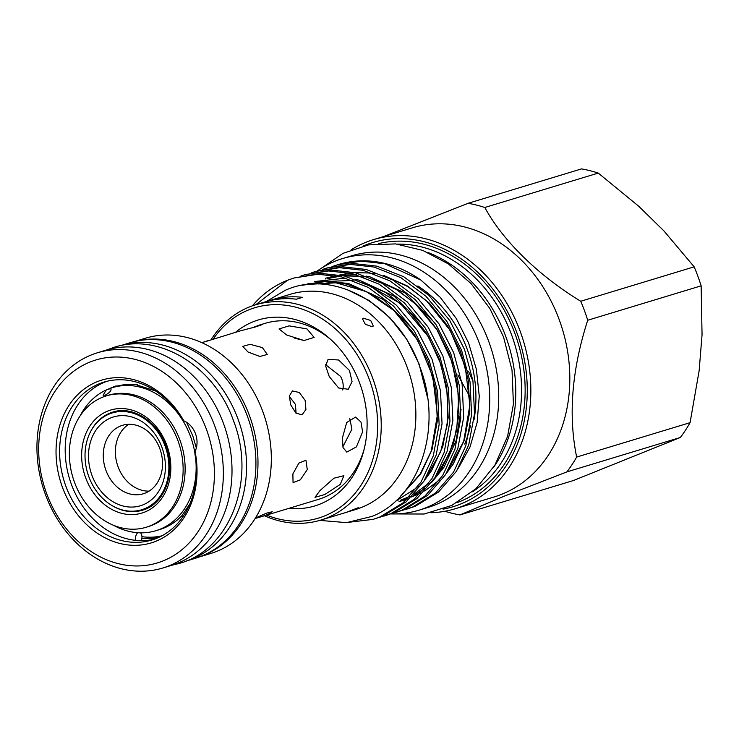 <?xml version="1.0" encoding="UTF-8"?>
<svg xmlns="http://www.w3.org/2000/svg" width="739" height="739" viewBox="0 0 739 739"><rect width="100%" height="100%" fill="white"/><g stroke="black" fill="none" stroke-linecap="round" stroke-linejoin="round"><path stroke-width="1.11" d="M140.53 532.837A5.801 3.205 -83.8 0 1 141.371 540.652M135.588 540.348A5.801 3.205 -83.8 0 1 137.805 532.717M182.311 517.577A5.801 3.021 -139.3 0 1 182.422 514.861L189.812 504.044M142.96 504.866A46.409 37.643 -106.9 0 0 161.915 447.28A46.409 37.643 -106.9 0 0 110.942 417.84A46.409 37.643 -106.9 0 0 91.987 475.426A46.409 37.643 -106.9 0 0 142.96 504.866M145.241 493.089A35.768 29.015 -106.9 0 0 160.28 449.912A35.768 29.015 -106.9 0 0 122.517 425.322A35.768 29.015 -106.9 0 0 120.559 426.006A35.768 29.015 -106.9 0 0 105.529 469.191A35.768 29.015 -106.9 0 0 143.283 493.781A35.768 29.015 -106.9 0 0 145.241 493.089M109.492 413.914A50.594 41.033 -106.9 0 0 88.227 474.992A50.594 41.033 -106.9 0 0 141.639 509.771A50.594 41.033 -106.9 0 0 144.41 508.801A50.594 41.033 -106.9 0 0 165.675 447.723A50.594 41.033 -106.9 0 0 112.263 412.935A50.594 41.033 -106.9 0 0 109.492 413.914M194.957 453.34A74.768 60.644 73.1 0 0 190.514 436.49A74.768 60.644 73.1 0 0 112.485 387.615A74.768 60.644 73.1 0 0 110.582 388.234C111.94 390.09 110.185 392.372 105.326 395.088L103.1 395.263L106.24 389.98L110.998 388.437M74.528 482.382A68.644 55.674 73.1 0 1 106.324 395.882A68.644 55.674 73.1 0 1 177.97 440.758A68.644 55.674 73.1 0 1 146.174 527.258A68.644 55.674 73.1 0 1 74.528 482.382M106.324 395.882L108.328 395.273A68.644 55.674 73.1 0 1 179.965 440.148A68.644 55.674 73.1 0 1 148.169 526.648L146.174 527.258M80.265 415.651A74.768 60.644 73.1 0 1 106.24 389.98M112.485 387.615L116.272 386.46A74.768 60.644 73.1 0 1 137.74 384.797M296.117 413.295L295.388 404.362L289.291 396.316M185.48 561.27A112.605 91.331 -106.9 0 0 185.923 561.141A112.605 91.331 -106.9 0 0 238.069 419.244A112.605 91.331 -106.9 0 0 120.559 345.63A112.605 91.331 -106.9 0 0 120.115 345.76M185.923 561.141L195.299 558.296A112.605 91.331 -106.9 0 0 247.454 416.399A112.605 91.331 -106.9 0 0 129.935 342.785L120.559 345.63M255.463 517.993L266.613 513.134L272.266 511.748L267.592 514.566L261.541 516.644L318.333 499.425A91.978 74.602 -106.9 0 0 323.368 497.652A91.978 74.602 -106.9 0 0 364.318 448.564M261.541 516.644L255.167 518.455M204.648 341.871L240.526 330.795L255.629 326.878L262.243 324.587L259.343 325.086L252.71 327.608M156.446 538.398A82.5 66.916 -106.9 0 0 194.902 453.792L195.078 451.474A85.077 69.004 73.1 0 1 155.892 541.262A85.077 69.004 73.1 0 1 62.436 487.278A85.077 69.004 73.1 0 1 97.188 381.703A85.077 69.004 73.1 0 1 183.808 420.851L182.284 419.512A82.5 66.916 -106.9 0 0 104.033 382.091A82.5 66.916 -106.9 0 0 99.516 383.68A82.5 66.916 -106.9 0 0 64.847 483.278A82.5 66.916 -106.9 0 0 151.929 539.997A82.5 66.916 -106.9 0 0 156.446 538.398M154.691 539.073A82.5 66.916 73.1 0 1 69.863 479.879A82.5 66.916 73.1 0 1 105.095 381.989A82.5 66.916 73.1 0 1 106.85 381.324M199.447 556.901L210.781 553.465A112.476 91.22 -106.9 0 0 216.933 551.294A112.476 91.22 -106.9 0 0 264.202 415.521A112.476 91.22 -106.9 0 0 145.491 338.203L134.156 341.64M200.361 556.559A112.476 91.22 -106.9 0 0 203.585 555.34A112.476 91.22 -106.9 0 0 251.445 421.378A112.476 91.22 -106.9 0 0 135.108 341.418M162.792 568.014L171.448 565.39A112.476 91.22 -106.9 0 0 177.609 563.22A112.476 91.22 -106.9 0 0 224.878 427.447A112.476 91.22 -106.9 0 0 106.157 350.129L97.502 352.752A112.476 91.22 73.1 0 1 216.222 430.08A112.476 91.22 73.1 0 1 168.945 565.852A112.476 91.22 73.1 0 1 162.792 568.014A112.476 91.22 73.1 0 1 44.072 490.696A112.476 91.22 73.1 0 1 91.34 354.923A112.476 91.22 73.1 0 1 97.502 352.752M89.955 362.064A106.028 85.992 -106.9 0 0 46.659 493.634A106.028 85.992 -106.9 0 0 163.116 560.901A106.028 85.992 -106.9 0 0 206.421 429.331A106.028 85.992 -106.9 0 0 89.955 362.064M141.906 538.195A82.5 66.916 -106.9 0 0 158.044 537.733M317.401 270.908A131.487 106.647 73.1 0 1 342.591 258.548L351.616 255.814A131.487 106.647 73.1 0 1 488.839 341.769A131.487 106.647 73.1 0 1 427.946 507.462L418.921 510.206A131.487 106.647 73.1 0 1 390.783 513.919M342.591 258.548A131.487 106.647 73.1 0 1 479.823 344.503A131.487 106.647 73.1 0 1 418.921 510.206M351.21 249.736A140.641 114.065 73.1 0 1 365.796 242.327A140.641 114.065 73.1 0 1 373.491 239.612L412.454 227.797A140.641 114.065 73.1 0 1 560.901 324.476A140.641 114.065 73.1 0 1 501.799 494.252A140.641 114.065 73.1 0 1 494.095 496.968L455.132 508.783A140.641 114.065 73.1 0 1 430.976 512.746M576.651 457.062L690.078 422.662A159.846 129.648 73.1 0 1 680.36 437.479L566.924 471.879A159.846 129.648 -106.9 0 0 576.651 457.062C568.125 415.318 571.81 369.703 587.717 320.246A159.846 129.648 -106.9 0 0 580.725 301.253C538.629 275.656 502.723 240.683 484.821 207.483A159.846 129.648 -106.9 0 0 468.11 203.299L383.855 236.471M444.85 511.268A159.846 129.648 -106.9 0 0 459.954 514.935L504.127 496.229L566.924 471.879M266.603 515.111A109.899 89.133 -106.9 0 0 324.504 515.979A109.899 89.133 -106.9 0 0 369.38 379.615A109.899 89.133 -106.9 0 0 248.673 309.89A109.899 89.133 -106.9 0 0 213.211 339.081M211.095 339.718A112.476 91.22 73.1 0 1 249.228 307.036A112.476 91.22 73.1 0 1 255.389 304.865A112.476 91.22 73.1 0 1 374.1 382.192A112.476 91.22 73.1 0 1 326.832 517.965A112.476 91.22 73.1 0 1 320.68 520.127A112.476 91.22 73.1 0 1 264.488 515.757M288.921 508.349A97.188 78.824 -106.9 0 0 320.116 504.063A97.188 78.824 -106.9 0 0 363.874 450.356A97.188 78.824 -106.9 0 0 330.065 338.887A97.188 78.824 -106.9 0 0 253.061 321.807A97.188 78.824 -106.9 0 0 235.529 332.31M331.442 340.134A91.978 74.602 -106.9 0 0 264.941 323.386L259.343 325.086M331.756 266.89A126.979 102.989 73.1 0 1 332.744 266.502M334.157 265.966A126.979 102.989 73.1 0 1 338.037 264.645M333.418 266.151L338.711 264.442A126.979 102.989 73.1 0 1 420.851 280.044L440.232 297.346L456.323 318.583L468.6 342.979L476.387 369.324L479.26 396.224L477.108 422.579L470.013 446.984L458.365 468.166M268.396 300.995A112.476 91.22 73.1 0 1 271.444 299.997L290.021 294.362A112.476 91.22 73.1 0 1 408.741 371.68A112.476 91.22 73.1 0 1 361.473 507.453A112.476 91.22 73.1 0 1 355.311 509.624L320.68 520.127M266.336 301.558L285.051 290.409C333.64 267.952 398.413 305.235 419.576 366.147C443.437 426.366 420.315 497.541 372.013 516.404L346.536 522.63L319.793 520.395M252.322 305.872A126.979 102.989 73.1 0 1 286.981 280.469A126.979 102.989 73.1 0 1 287.563 280.238L255.703 304.773M373.491 239.612A140.641 114.065 73.1 0 1 521.937 336.3A140.641 114.065 73.1 0 1 462.836 506.076A140.641 114.065 73.1 0 1 455.132 508.783M363.302 245.985A138.064 111.977 73.1 0 1 365.242 245.182A138.064 111.977 73.1 0 1 516.884 332.772A138.064 111.977 73.1 0 1 460.499 504.09A138.064 111.977 73.1 0 1 443.123 509.143M322.592 269.43L326.518 268.137L350.351 264.396L374.045 267.056L400.797 277.615L425.997 296.265L446.901 321.474L461.616 350.36L470.041 381.795L471.602 414.782L465.782 445.922L453.524 472.175L435.631 492.913L412.464 507.102L401.656 510.612M405.646 509.513L415.373 506.224L438.532 492.035L456.434 471.297L468.692 445.035L474.512 413.895L472.951 380.908L464.526 349.482L449.811 320.587L428.906 295.378L403.706 276.728L376.955 266.169L353.26 263.518L326.527 268.137M287.563 280.238L294.048 277.984L317.881 274.252L341.575 276.903L368.327 287.462L393.527 306.112L414.431 331.321L429.147 360.216L437.571 391.642L439.132 424.629L433.313 455.769L421.054 482.022L403.152 502.769L379.994 516.958L373.167 519.36L344.864 522.741M373.167 519.36L382.904 516.071L406.062 501.883L423.964 481.144L436.222 454.882L442.042 423.743L440.481 390.755L432.056 359.33L417.332 330.435L396.437 305.235L371.237 286.575L344.485 276.017L320.791 273.365L294.048 277.984M300.949 275.998L304.874 274.705L328.707 270.964L352.401 273.615L379.144 284.173L404.353 302.833L425.248 328.033L439.973 356.928L448.397 388.354L449.959 421.341L444.139 452.49L431.881 478.743L413.979 499.481L390.82 513.67L380.003 517.18M383.994 516.081L393.73 512.792L416.888 498.603L434.791 477.865L447.04 451.603L452.868 420.463L451.298 387.476L442.883 356.05L428.158 327.155L407.254 301.946L382.054 283.296L355.302 272.737L331.617 270.086L304.874 274.705M311.766 272.719L315.701 271.425L339.534 267.684L363.218 270.335L389.97 280.894L415.17 299.544L436.075 324.754L450.79 353.648L459.215 385.074L460.785 418.062L454.956 449.201L442.707 475.463L424.805 496.202L401.637 510.39L390.829 513.901M394.82 512.801L404.547 509.504L427.715 495.315L445.608 474.577L457.866 448.324L463.695 417.184L462.124 384.188L453.7 352.762L438.984 323.867L418.08 298.667L392.88 280.007L366.128 269.449L342.443 266.797L315.701 271.425M327.977 267.712L324.07 269.07M347.893 511.868L356.42 508.986C359.126 507.813 359.523 507.462 357.602 507.952L346.72 512.192M472.027 379.07L468.637 371.643M469.792 396.677L457.81 374.922M320.042 490.53L314.98 497.31L324.772 494.548L340.254 484.396L343.875 475.685L333.917 478.225L320.042 490.53M349.796 418.643L351.912 429.183L342.831 446.846M342.406 437.987L343.016 447.566L346.794 452.102L356.401 446.892L362.609 431.862L360.974 422.043L355.542 417.082L346.711 422.486L342.406 437.987M325.613 364.687L340.624 376.437C343.09 381.296 343.792 385.823 342.72 390.007M329.261 376.576L338.656 388.003L348.291 389.259L352.06 381.62L349.464 370.451L338.647 359.995L328.07 359.366L325.668 366.082L329.261 376.576M286.76 335.026L304.043 340.513L314.121 337.409L306.971 328.901L289.106 325.862L279.028 328.947L286.76 335.026M208.158 340.614L201.839 342.647M307.295 469.588L300.293 479.87L293.06 482.604L292.866 473.967L298.852 463.113L305.955 460.277L307.295 469.588M305.152 400.436L305.909 409.498L302.066 414.856L295.84 413.036L290.723 404.815L289.318 396.012L292.441 390.94L299.323 392.492L305.152 400.436M262.419 347.616L267.25 354.452L259.943 356.484L247.99 351.995L242.762 346.388L250.096 344.309L262.419 347.616M358.821 507.748L357.602 507.952M372.262 326.749L373.306 326.001L370.71 320.477L363.551 318.232L362.535 318.934L365.278 324.245L372.262 326.749M160.224 536.708A82.5 66.916 73.1 0 1 151.791 537.17M255.389 304.865L265.31 301.863A112.476 91.22 73.1 0 1 296.404 299.203L302.537 297.346A112.476 91.22 73.1 0 0 271.444 299.997M294.667 338.176L302.842 340.199M470.429 425.83A114.859 93.16 73.1 0 1 464.711 444.065M417.858 285.984A114.859 93.16 73.1 0 1 473.985 419.928M459.954 514.935L573.39 480.535L680.36 437.479M580.725 301.253L694.152 266.844L663.798 230.771L638.579 206.126L598.248 173.074L484.821 207.483M690.078 422.662L699.14 370.729L702.05 334.749L701.145 285.836L587.717 320.246M468.11 203.299L581.538 168.898A159.846 129.648 73.1 0 1 598.248 173.074M337.344 264.858L361.177 261.116L384.871 263.768L420.851 280.044M428.047 252.553A132.909 107.792 73.1 0 1 493.301 467.722M694.152 266.844A159.846 129.648 73.1 0 1 701.145 285.836M183.808 420.851A20.627 16.729 73.1 0 1 195.078 451.474M161.97 535.812A81.539 66.131 73.1 0 1 141.943 536.69M182.08 515.508A74.768 60.644 73.1 0 1 159.679 529.558L155.883 530.713A74.768 60.644 73.1 0 1 113.52 525.29M195.9 461.247A74.768 60.644 73.1 0 1 155.883 530.713M149.084 491.121A35.768 29.015 73.1 0 1 117.242 464.304A35.768 29.015 73.1 0 1 128.817 424.306M111.552 505.291A51.24 41.56 -106.9 0 0 142.562 510.169C164.926 504.137 176.325 472.323 165.822 445.7C157.111 420.676 132.069 405.508 112.818 412.094A51.24 41.56 -106.9 0 0 89.742 433.377M85.696 477.893A53.818 43.647 73.1 0 1 107.682 411.106A53.818 43.647 73.1 0 1 166.802 445.248A53.818 43.647 73.1 0 1 144.816 512.035A53.818 43.647 73.1 0 1 85.696 477.893M113.935 412.427A51.24 41.56 73.1 0 1 116.466 411.217L114.018 412.408M146.082 508.875A51.24 41.56 73.1 0 1 143.301 509.273M397.453 244.11A132.909 107.792 73.1 0 1 514.584 343.783A132.909 107.792 73.1 0 1 472.554 491.74M378.46 243.648A135.486 109.889 73.1 0 1 517.522 341.113A135.486 109.889 73.1 0 1 459.612 501.679A135.486 109.889 73.1 0 1 457.016 502.668M346.702 289.439L369.167 300.524L389.85 317.659L406.893 339.506L419.087 363.967L427.641 398.127M303.627 284.857L326.195 281.106L348.651 283.536L383.412 299.563L413.193 329.465M314.454 281.568L346.009 278.086M355.699 279.434L359.468 280.257L394.238 296.274L424.02 326.176M325.28 278.289L335.894 275.702M340.18 275.084L356.826 274.797M366.526 276.146L370.294 276.977L405.064 292.995L434.837 322.897M461.09 409.221L456.139 440.573L444.194 466.919L431.715 482.373M424.74 488.507L411.337 496.959M407.577 498.696L398.968 501.763M302.112 285.309L324.504 281.67L346.776 284.109L371.588 293.882L394.968 311.156L414.367 334.49L428.038 361.251L435.871 390.349L437.349 420.897L431.992 449.737L420.667 474.059L400.566 496.146M305.429 284.783L309.078 283.333M362.165 282.049L385.795 292.561L407.78 309.798L425.96 332.393L438.855 357.962L446.689 387.07L448.176 417.618L442.818 446.458L431.493 470.771L424.537 480.248M310.426 284.247L310.925 283.988M372.992 278.769L396.621 289.272L418.607 306.519L436.777 329.104L449.681 354.683L457.515 383.79L459.002 414.339L453.644 443.178L442.319 467.491L435.354 476.969M315.886 284.025L317.77 282.889M383.809 275.49L407.438 285.993L429.433 303.239L447.603 325.825L460.508 351.404L468.341 380.502L469.828 411.05L464.462 439.89L453.146 464.203L446.18 473.681M104.615 390.765L115.108 386.146L135.089 384.419L155.513 390.94M186.57 422.283L192.74 435.687L196.343 447.991M171.965 565.233L179.503 563.358C230.79 549.456 256.479 478.937 233.478 420.74C214.892 366.997 159.763 332.236 113.982 347.348L106.684 349.972M148.585 507.665L141.639 509.771M394.903 513.938L424.158 514.021L451.778 505.439L475.861 488.784L494.844 465.237L507.591 436.398L513.42 404.067L512.035 370.248L503.564 337.002L489.781 308.403L471.048 283.573L448.305 263.869L422.717 250.382L395.624 243.907L368.521 244.895L342.979 253.357L320.541 268.784M396.492 500.257L398.432 500.007M402.228 499.37L404.039 498.991M411.309 496.996L420.574 493.199M424.703 491.01L439.825 479.694M447.945 470.761L463.704 441.294L469.884 405L465.228 366.599L450.227 330.462L426.421 300.699L407.577 286.464L387.079 276.996M374.728 273.855L368.428 272.959L354.877 272.636M350 273.07L339.718 274.991M331.026 277.762L329.557 278.344M325.788 279.979L323.248 281.226M320.68 282.603L318.204 284.035M400.372 500.312L409.748 496.488M413.877 494.299L428.999 482.983M437.128 474.041L449.229 453.922L456.693 430.301L458.762 396.298L451.991 361.676L436.915 329.677L414.847 303.286L396.335 289.494L376.253 280.284M363.902 277.134L357.14 276.192L344.06 275.915M339.173 276.349L327.802 278.566M320.209 281.042L318.731 281.624M314.971 283.268L313.262 284.09M395.153 501.495L415.937 488.322L418.182 486.262M426.301 477.329L440.61 451.871L447.344 424.306L447.511 394.571L441.081 364.715L428.472 336.836L400.621 303.581L365.426 283.564M353.076 280.423L316.976 281.845M403.06 493.356L420.186 474.059L431.243 451.123L437.414 414.81L432.749 376.4L417.729 340.254L393.896 310.491L366.193 291.508L335.922 282.797L309.299 284.339M143.384 509.245L146.11 508.866M119.21 410.829L112.263 412.935"/></g></svg>
